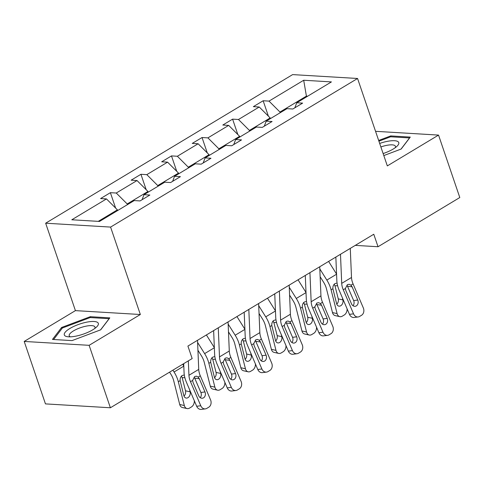 <?xml version="1.0" encoding="UTF-8"?>
<svg xmlns="http://www.w3.org/2000/svg" width="484" height="484" viewBox="0 0 484 484"><rect width="100%" height="100%" fill="white"/><g stroke="black" fill="none" stroke-linecap="round" stroke-linejoin="round"><path stroke-width="0.73" d="M24.2 341.438L89.129 345.322L140.348 314.509L75.419 310.625L24.2 341.438L45.46 403.886L110.388 407.77L192.16 358.565L187.907 346.078L373.775 234.244L378.028 246.737L459.8 197.532L438.54 135.09L375.554 131.321M75.419 310.625L45.653 223.203L292.632 74.603L357.561 78.481L110.588 227.087L45.653 223.203M89.129 345.322L110.388 407.77M117.642 210.534L117.406 209.85L98.276 221.363M117.406 209.85L106.468 198.918L100.587 198.567L110.382 192.674L115.615 208.066M306.644 96.818L306.408 96.128L279.97 112.04L269.025 101.108L303.698 80.247L331.419 81.911L296.752 102.765L302.633 103.116L292.838 109.009L286.964 108.658L266.2 121.151L272.081 121.502L262.286 127.395L256.405 127.044L235.647 139.531L241.528 139.888L231.733 145.775L225.853 145.424L205.095 157.917L210.97 158.268L201.181 164.161L195.3 163.81L174.536 176.303L180.417 176.654L170.622 182.547L164.748 182.196L143.984 194.683L149.865 195.034L140.07 200.927L134.195 200.576L99.522 221.436L71.795 219.778L106.468 198.918M148.195 192.154L147.959 191.464L127.201 203.958L116.257 193.025L110.382 192.674M116.257 193.025L137.02 180.538L131.14 180.181L140.935 174.288L146.174 189.68M178.747 173.768L178.517 173.084L157.754 185.572L146.809 174.645L140.935 174.288M146.809 174.645L167.573 162.152L161.692 161.801L171.487 155.908L176.727 171.294M209.3 155.382L209.07 154.698L188.306 167.192L177.368 156.259L171.487 155.908M177.368 156.259L198.125 143.766L192.251 143.415L202.04 137.523L207.279 152.914M239.858 137.002L239.622 136.319L218.865 148.806L207.92 137.873L202.04 137.523M207.92 137.873L228.684 125.386L222.803 125.035L232.598 119.143L237.832 134.528M270.411 118.616L270.175 117.933L249.417 130.426L238.473 119.494L232.598 119.143M238.473 119.494L259.236 107L253.356 106.649L263.151 100.757L268.39 116.142M269.025 101.108L263.151 100.757M142.084 199.717L143.984 194.683M127.431 204.641L127.201 203.958M147.959 191.464L137.02 180.538M172.637 181.337L174.536 176.303M157.99 186.261L157.754 185.572M178.517 173.084L167.573 162.152M203.189 162.951L205.095 157.917M188.542 167.875L188.306 167.192M209.07 154.698L198.125 143.766M233.742 144.565L235.647 139.531M219.095 149.495L218.865 148.806M239.622 136.319L228.684 125.386M264.3 126.185L266.2 121.151M249.647 131.11L249.417 130.426M270.175 117.933L259.236 107M294.853 107.799L296.752 102.765M140.348 314.509L110.588 227.087M357.561 78.481L387.327 165.903L438.54 135.09M355.28 245.376L378.028 246.737M280.206 112.724L279.97 112.04M307.661 96.207L306.408 96.128L303.698 80.247M383.806 155.57L401.151 149.048L410.275 137.093L390.721 135.919L378.663 140.457M109.826 317.867L90.272 316.693L61.595 327.48L52.472 339.441L72.025 340.609L100.702 329.822L109.826 317.867M391.024 136.821L390.721 135.919M90.575 317.589L90.272 316.693M61.958 328.557L61.595 327.48M350.277 248.383L351.505 277.477A13.818 7.768 -121 0 0 353.066 283.896L363.333 307.939A5.53 4.441 82.7 0 1 361.542 315.278L359.588 316.457A5.53 4.441 82.7 0 1 358.16 316.959A5.53 4.441 82.7 0 1 353.544 313.832L343.277 289.789L345.388 288.518L347.373 284.665L349.158 284.259L350.961 285.167L352.098 286.806L357.743 300.032A4.423 3.551 -97.3 0 1 356.309 305.906A4.423 3.551 -97.3 0 1 355.171 306.305A4.423 3.551 -97.3 0 1 351.475 303.801L345.83 290.575L345.388 288.518M335.848 257.064L336.84 280.678A20.727 11.652 -121 0 0 339.187 290.309L349.454 314.358L353.544 313.832M340.488 254.275L341.71 283.37A13.818 7.768 -121 0 0 343.277 289.789M358.16 316.959L354.076 317.48A5.53 4.441 -97.3 0 1 349.454 314.358M353.024 305.755A4.423 3.551 82.7 0 0 353.659 300.558L347.167 285.512M320.142 276.733L323.633 282.287A13.818 7.768 59 0 1 326.464 288.785L332.484 312.573L337.106 313.614A5.53 4.023 102.7 0 0 339.804 316.651A5.53 4.023 102.7 0 0 342.267 316.191L344.227 315.011A5.53 4.023 102.7 0 0 347.07 308.762M319.815 268.904L326.839 280.085A20.727 11.652 59 0 1 331.086 289.825L337.106 313.614M328.612 261.421L336.561 274.077M336.785 304.2A4.423 3.219 102.7 0 0 338.268 298.87L342.89 299.911A4.423 3.219 -77.3 0 1 340.754 305.743A4.423 3.219 -77.3 0 1 338.782 306.112A4.423 3.219 -77.3 0 1 336.622 303.68L332.901 288.73C332.732 286.467 333.422 284.761 334.958 283.624L336.41 283.201M342.89 299.911L342.309 297.618M339.804 316.651L335.182 315.61A5.53 4.023 -77.3 0 1 332.484 312.573M337.626 285.754L334.958 285.784L338.268 298.87M334.958 285.784L334.148 284.162M319.724 266.769L320.946 295.857A13.818 7.768 -121 0 0 322.513 302.282L332.78 326.325A5.53 4.441 82.7 0 1 330.989 333.664L329.029 334.843A5.53 4.441 82.7 0 1 327.608 335.345A5.53 4.441 82.7 0 1 322.985 332.218L312.724 308.169L314.83 306.904L316.82 303.044L318.605 302.645L320.408 303.547L321.545 305.192L327.19 318.418A4.423 3.551 -97.3 0 1 325.756 324.286A4.423 3.551 -97.3 0 1 324.619 324.685A4.423 3.551 -97.3 0 1 320.922 322.187L315.278 308.961L314.83 306.904M305.295 275.45L306.287 299.064A20.727 11.652 -121 0 0 308.635 308.695L318.902 332.738L322.985 332.218M309.935 272.661L311.158 301.75A13.818 7.768 -121 0 0 312.724 308.169M327.608 335.345L323.518 335.866A5.53 4.441 -97.3 0 1 318.902 332.738M322.471 324.135A4.423 3.551 82.7 0 0 323.1 318.938L316.609 303.898M289.172 285.149L290.394 314.243A13.818 7.768 -121 0 0 291.961 320.662L302.228 344.711A5.53 4.441 82.7 0 1 300.437 352.049L298.477 353.223A5.53 4.441 82.7 0 1 297.049 353.725A5.53 4.441 82.7 0 1 292.433 350.597L282.166 326.555L284.277 325.284L286.268 321.43L288.053 321.025L289.849 321.933L290.987 323.572L296.638 336.797A4.423 3.551 -97.3 0 1 295.204 342.672A4.423 3.551 -97.3 0 1 294.06 343.071A4.423 3.551 -97.3 0 1 290.37 340.573L284.719 327.347L284.277 325.284M274.743 293.836L275.735 317.45A20.727 11.652 -121 0 0 278.082 327.075L288.349 351.124L292.433 350.597M279.377 291.041L280.599 320.136A13.818 7.768 -121 0 0 282.166 326.555M297.049 353.725L292.965 354.252A5.53 4.441 -97.3 0 1 288.349 351.124M291.912 342.521A4.423 3.551 82.7 0 0 292.548 337.324L286.056 322.277M289.589 295.113L293.08 300.673A13.818 7.768 59 0 1 295.912 307.165L301.931 330.959L306.553 332A5.53 4.023 102.7 0 0 309.252 335.037A5.53 4.023 102.7 0 0 311.714 334.571L313.674 333.397A5.53 4.023 102.7 0 0 316.512 327.148M289.263 287.284L296.287 298.465A20.727 11.652 59 0 1 300.534 308.211L306.553 332M298.053 279.806L306.009 292.463M306.233 322.58A4.423 3.219 102.7 0 0 307.715 317.25L312.337 318.297A4.423 3.219 -77.3 0 1 310.202 324.123A4.423 3.219 -77.3 0 1 308.229 324.492A4.423 3.219 -77.3 0 1 306.07 322.066L302.349 307.116C302.179 304.847 302.863 303.147 304.406 302.004L305.858 301.586M312.337 318.297L311.756 315.998M309.252 335.037L304.63 333.99A5.53 4.023 -77.3 0 1 301.931 330.959M307.074 304.14L304.406 304.164L307.715 317.25M304.406 304.164L303.595 302.542M259.037 313.499L262.528 319.053A13.818 7.768 59 0 1 265.359 325.55L271.379 349.339L275.995 350.386A5.53 4.023 102.7 0 0 278.693 353.417A5.53 4.023 102.7 0 0 281.162 352.957L283.122 351.777A5.53 4.023 102.7 0 0 285.959 345.534M258.71 305.67L265.734 316.851A20.727 11.652 59 0 1 269.975 326.591L275.995 350.386M267.501 298.186L275.457 310.849M275.68 340.966A4.423 3.219 102.7 0 0 277.163 335.636L281.779 336.676A4.423 3.219 -77.3 0 1 279.643 342.509A4.423 3.219 -77.3 0 1 277.677 342.878A4.423 3.219 -77.3 0 1 275.517 340.452L271.796 325.502C271.627 323.233 272.31 321.527 273.853 320.39L275.299 319.966M281.779 336.676L281.204 334.384M278.693 353.417L274.077 352.376A5.53 4.023 -77.3 0 1 271.379 349.339M276.521 322.526L273.853 322.55L277.163 335.636M273.853 322.55L273.043 320.928M383.122 153.561A17.962 5.348 -18.8 0 0 397.007 146.241A17.962 5.348 -18.8 0 0 398.495 142.084A17.962 5.348 -18.8 0 0 379.68 143.439M395.125 147.777A13.6 4.047 -18.8 0 0 395.416 146.271A13.6 4.047 -18.8 0 0 395.204 145.89A13.6 4.047 -18.8 0 0 380.872 146.948M378.911 141.189L390.606 136.79L409.549 137.928L401.03 149.09M98.046 322.858A17.962 5.348 -18.8 0 0 77.803 324.728A17.962 5.348 -18.8 0 0 64.59 335.442A17.962 5.348 -18.8 0 0 67.935 336.755A17.962 5.348 -18.8 0 0 96.564 327.015A17.962 5.348 -18.8 0 0 98.046 322.858M94.676 328.551A13.6 4.047 -18.8 0 0 94.967 327.045A13.6 4.047 -18.8 0 0 94.755 326.664A13.6 4.047 -18.8 0 0 80.108 327.831A13.6 4.047 -18.8 0 0 69.218 335.811A13.6 4.047 -18.8 0 0 69.43 336.192A13.6 4.047 -18.8 0 0 70.368 336.828M53.603 339.508L62.369 328.019L90.157 317.564L109.106 318.702L100.581 329.864M258.619 303.535L259.841 332.629A13.818 7.768 -121 0 0 261.408 339.048L271.675 363.091A5.53 4.441 82.7 0 1 269.884 370.429L267.924 371.609A5.53 4.441 82.7 0 1 266.496 372.111A5.53 4.441 82.7 0 1 261.88 368.983L251.613 344.941L253.725 343.67L255.709 339.816L257.494 339.411L259.297 340.319L260.434 341.958L266.079 355.183A4.423 3.551 -97.3 0 1 264.651 361.058A4.423 3.551 -97.3 0 1 263.508 361.457A4.423 3.551 -97.3 0 1 259.811 358.953L254.167 345.727L253.725 343.67M244.184 312.216L245.176 335.829A20.727 11.652 -121 0 0 247.53 345.461L257.791 369.504L261.88 368.983M248.824 309.427L250.047 338.522A13.818 7.768 -121 0 0 251.613 344.941M266.496 372.111L262.413 372.632A5.53 4.441 -97.3 0 1 257.791 369.504M261.36 360.901A4.423 3.551 82.7 0 0 261.995 355.704L255.504 340.663M228.484 331.879L231.975 337.439A13.818 7.768 59 0 1 234.807 343.936L240.826 367.725L245.442 368.766A5.53 4.023 102.7 0 0 248.141 371.803A5.53 4.023 102.7 0 0 250.609 371.343L252.563 370.163A5.53 4.023 102.7 0 0 255.407 363.914M228.152 324.056L235.176 335.231A20.727 11.652 59 0 1 239.423 344.977L245.442 368.766M236.948 316.572L244.898 329.229M245.122 359.352A4.423 3.219 102.7 0 0 246.61 354.022L251.226 355.062A4.423 3.219 -77.3 0 1 249.091 360.895A4.423 3.219 -77.3 0 1 247.118 361.264A4.423 3.219 -77.3 0 1 244.958 358.832L241.244 343.882C241.074 341.619 241.758 339.913 243.295 338.776L244.747 338.352M251.226 355.062L250.645 352.769M248.141 371.803L243.525 370.762A5.53 4.023 -77.3 0 1 240.826 367.725M245.963 340.905L243.301 340.936L246.61 354.022M243.301 340.936L242.49 339.308M228.061 321.921L229.289 351.009A13.818 7.768 -121 0 0 230.856 357.428L241.117 381.477A5.53 4.441 82.7 0 1 239.326 388.815L237.372 389.995A5.53 4.441 82.7 0 1 235.944 390.491A5.53 4.441 82.7 0 1 231.328 387.369L221.061 363.321L223.172 362.056L225.157 358.196L226.942 357.797L228.744 358.698L229.882 360.344L235.526 373.569A4.423 3.551 -97.3 0 1 234.093 379.438A4.423 3.551 -97.3 0 1 232.955 379.837A4.423 3.551 -97.3 0 1 229.259 377.339L223.614 364.113L223.172 362.056M213.632 330.602L214.624 354.215A20.727 11.652 -121 0 0 216.971 363.847L227.238 387.89L231.328 387.369M218.272 327.813L219.494 356.902A13.818 7.768 -121 0 0 221.061 363.321M235.944 390.491L231.86 391.018A5.53 4.441 -97.3 0 1 227.238 387.89M230.808 379.287A4.423 3.551 82.7 0 0 231.443 374.09L224.951 359.049M197.926 350.265L201.423 355.819A13.818 7.768 59 0 1 204.248 362.316L210.268 386.111L214.89 387.152A5.53 4.023 102.7 0 0 217.588 390.189A5.53 4.023 102.7 0 0 220.051 389.723L222.011 388.543A5.53 4.023 102.7 0 0 224.854 382.299M197.599 342.436L204.623 353.616A20.727 11.652 59 0 1 208.87 363.363L214.89 387.152M206.396 334.958L214.345 347.615M214.569 377.732A4.423 3.219 102.7 0 0 216.058 372.402L220.674 373.448A4.423 3.219 -77.3 0 1 218.538 379.274A4.423 3.219 -77.3 0 1 216.566 379.644A4.423 3.219 -77.3 0 1 214.406 377.217L210.685 362.268C210.516 359.999 211.206 358.299 212.742 357.156L214.194 356.732M220.674 373.448L220.093 371.149M217.588 390.189L212.972 389.142A5.53 4.023 -77.3 0 1 210.268 386.111M215.41 359.291L212.742 359.316L216.058 372.402M212.742 359.316L211.931 357.694M197.508 340.3L198.73 369.395A13.818 7.768 -121 0 0 200.297 375.814L210.564 399.857A5.53 4.441 82.7 0 1 208.773 407.201L206.813 408.375A5.53 4.441 82.7 0 1 205.391 408.877A5.53 4.441 82.7 0 1 200.769 405.749L190.508 381.707L192.614 380.436L194.604 376.582L196.389 376.177L198.192 377.084L199.329 378.724L204.974 391.949A4.423 3.551 -97.3 0 1 203.54 397.824A4.423 3.551 -97.3 0 1 202.403 398.223A4.423 3.551 -97.3 0 1 198.706 395.724L193.062 382.499L192.614 380.436M183.696 363.659L184.071 372.595A20.727 11.652 -121 0 0 186.419 382.227L196.686 406.276L200.769 405.749M188.337 360.87L188.941 375.288A13.818 7.768 -121 0 0 190.508 381.707M205.391 408.877L201.302 409.397A5.53 4.441 -97.3 0 1 196.686 406.276M200.255 397.673A4.423 3.551 82.7 0 0 200.884 392.476L194.393 377.429M169.575 372.154L170.864 374.205A13.818 7.768 59 0 1 173.696 380.702L179.715 404.491L184.337 405.538A5.53 4.023 102.7 0 0 187.036 408.569A5.53 4.023 102.7 0 0 189.498 408.109L191.458 406.929A5.53 4.023 102.7 0 0 194.296 400.685M172.909 370.151L174.071 372.002A20.727 11.652 59 0 1 178.318 381.743L184.337 405.538M182.698 364.258L183.793 365.995M184.017 396.118A4.423 3.219 102.7 0 0 185.499 390.788L190.121 391.828A4.423 3.219 -77.3 0 1 187.986 397.66A4.423 3.219 -77.3 0 1 186.013 398.029A4.423 3.219 -77.3 0 1 183.853 395.603L180.133 380.648C179.963 378.385 180.647 376.679 182.19 375.542L183.642 375.118M190.121 391.828L189.54 389.535M187.036 408.569L182.414 407.528A5.53 4.023 -77.3 0 1 179.715 404.491M184.858 377.671L182.19 377.701L185.499 390.788M182.19 377.701L181.379 376.08M350.961 285.167L353.066 283.896M341.71 283.37L351.505 277.477M353.659 300.558L357.743 300.032M352.098 286.806L347.542 286.232M336.568 274.228L326.839 280.085M332.901 288.73L331.086 289.825M320.408 303.547L322.513 302.282M311.158 301.75L320.946 295.857M323.1 318.938L327.19 318.418M321.545 305.192L316.99 304.618M289.849 321.933L291.961 320.662M280.599 320.136L290.394 314.243M292.548 337.324L296.638 336.797M290.987 323.572L286.431 322.997M306.015 292.614L296.287 298.465M302.349 307.116L300.534 308.211M275.463 310.994L265.734 316.851M271.796 325.502L269.975 326.591M259.297 340.319L261.408 339.048M250.047 338.522L259.841 332.629M261.995 355.704L266.079 355.183M260.434 341.958L255.879 341.383M244.91 329.38L235.176 335.231M241.244 343.882L239.423 344.977M228.744 358.698L230.856 357.428M219.494 356.902L229.289 351.009M231.443 374.09L235.526 373.569M229.882 360.344L225.326 359.769M214.351 347.76L204.623 353.616M210.685 362.268L208.87 363.363M198.192 377.084L200.297 375.814M188.941 375.288L198.73 369.395M200.884 392.476L204.974 391.949M199.329 378.724L194.774 378.149M183.799 366.146L174.071 372.002M180.133 380.648L178.318 381.743"/></g></svg>
